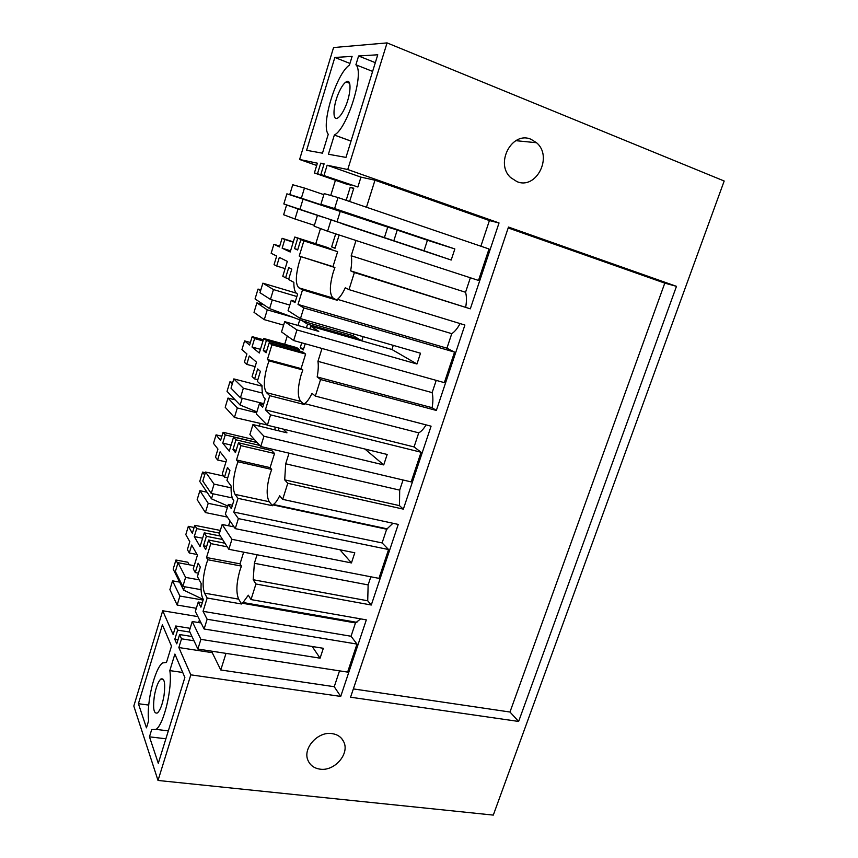<?xml version="1.0" encoding="UTF-8"?>
<svg xmlns="http://www.w3.org/2000/svg" width="858" height="858" viewBox="0 0 858 858"><rect width="100%" height="100%" fill="white"/><g stroke="black" fill="none" stroke-linecap="round" stroke-linejoin="round"><path stroke-width="1.29" d="M304.451 188.052L292.739 184.749L289.757 194.552L301.362 198.177L304.451 188.052L323.841 194.648M296.932 196.965L289.757 194.552M323.702 217.428L298.069 208.944L295.002 219.004L283.633 214.747L286.593 204.987L293.768 207.368M298.069 208.944L286.593 204.987M295.002 219.004L314.382 225.343M326.995 206.778L301.362 198.177M393.414 228.818L336.475 209.91M390.004 239.479L333.161 220.581M356.006 240.487L351.201 255.748C351.962 259.642 351.769 264.672 350.632 270.849L354.386 272.533L348.991 289.607L345.291 287.773C342.75 293.254 340.154 297.104 337.473 299.335L337.183 300.257L333.236 298.134C329.429 294.519 329.418 285.929 333.204 272.361L334.92 267.535L299.206 256.081L303.871 240.894L300.847 239.607L297.651 250.032L294.551 248.606L297.715 238.277L294.787 237.033L327.853 247.608L330.92 249.217M300.847 239.607L337.644 251.673L332.968 266.645L299.206 256.081M334.92 267.535L332.968 266.645M451.19 260.038L424.013 250.772L427.434 240.24L454.847 248.949L451.19 260.038L342.621 223.938M339.167 234.995L335.017 248.294L331.638 246.911L335.703 233.869M315.787 243.747L320.484 228.56M454.847 248.949L334.609 208.558L338.031 197.544L489.017 248.981L478.507 280.427L327.584 231.22L314.125 226.169L317.385 215.594M327.584 231.22L330.974 220.27M334.609 208.558L320.881 204.268L324.163 193.618L338.031 197.544M480.877 246.214L489.414 220.57L374.978 180.212L366.473 207.228M350.943 184.953L347.501 184.47L314.393 172.973L317.385 163.192L299.603 159.481L333.558 47.555L387.065 42.9L347.747 169.53L327.145 165.229L360.961 177.134L374.978 180.212M335.424 180.277L330.727 195.474M349.635 201.491L353.775 188.224L350.203 187.334L346.16 200.311M320.881 204.268L346.117 212.741M357.872 187.001L320.838 174.496L357.872 187.001L360.961 177.134M316.688 165.465L299.603 159.481M323.97 164.286L320.742 163.149L317.503 173.702L314.393 172.973M317.503 173.702L350.847 185.285M320.838 174.496L324.109 163.846L320.742 163.149M324.056 175.246L327.145 165.229M344.305 109.127C350.976 95.924 352.091 77.595 346.085 81.918C344.004 83.29 341.827 86.304 339.564 90.98C333.054 104.086 331.885 122.136 337.955 117.868C339.961 116.559 342.074 113.642 344.305 109.127M358.601 55.985L377.767 54.783L345.978 157.411L328.41 154.247L334.363 135.006C347.458 128.603 364.811 72.383 355.888 64.79L358.601 55.985L375.321 62.666M306.606 150.322L334.834 57.465L352.112 56.381L349.453 65.058C336.207 73.777 320.624 125.053 328.26 134.256L322.469 153.174L306.606 150.322M197.919 616.612L162.709 610.757L133.816 706.037L158.022 780.458L190.819 674.838L340.723 696.417L366.323 619.873L251.019 599.581L255.941 583.998L371.289 605.019L367.717 600.782L368.136 584.909L370.838 576.79M204.569 593.157L238.663 599.141L241.559 603.989L207.175 598.015L204.569 593.157C202.166 586.69 202.745 577.005 206.306 564.124L207.818 559.759L206.521 557.528L210.8 543.618L208.623 540.025L205.695 549.581L203.464 545.795L206.37 536.314L204.268 532.839L200.064 546.578L194.273 536.582L196.707 528.592L194.755 525.321L192.342 533.258L188.331 526.329L185.811 534.609L189.79 541.655L187.387 549.56L189.275 552.992L191.699 545.044L197.426 555.201L193.254 568.843L195.259 572.576L198.144 563.18L200.322 567.095L197.415 576.565L201.147 583.504C200.772 590.433 201.351 595.463 202.896 598.584L203.325 599.399L200.922 607.174L198.262 602.016L202.295 602.702M188.331 526.329L194.101 527.477M237.977 461.765L271.707 469.433L270.12 473.906C266.495 486.894 266.205 496.171 269.273 501.737L235.071 494.39C232.325 488.824 232.765 479.461 236.4 466.302L237.977 461.765L236.518 459.963L240.926 445.645L238.481 442.782L235.467 452.606L232.958 449.56L235.95 439.811L233.58 437.044L229.258 451.169L222.748 443.125L225.257 434.899L223.069 432.282L220.581 440.444L216.066 434.867L213.492 443.371L217.953 449.077L215.487 457.196L217.61 459.995L220.098 451.812L226.544 460.049L222.254 474.077L224.517 477.123L227.477 467.449L229.933 470.634L226.941 480.373L231.156 486.046C230.877 492.739 231.606 497.383 233.344 499.967L233.826 500.632L231.349 508.655L228.357 504.397L232.411 505.244M216.066 434.867L221.868 436.229M269.037 360.864L302.853 369.959L301.201 374.603C297.49 387.88 297.351 396.825 300.783 401.447L266.495 392.653C263.374 388.052 263.674 379.032 267.396 365.583L269.037 360.864L267.406 359.523L271.932 344.787L269.208 342.685L266.098 352.799L263.309 350.547L266.377 340.508L263.738 338.481L259.298 353.013L252.027 347.029L254.601 338.578L252.166 336.647L249.614 345.034L244.584 340.894L241.924 349.635L246.911 353.914L244.369 362.258L246.739 364.371L249.303 355.963L256.499 362.151L252.08 376.587L254.612 378.904L257.668 368.951L260.403 371.353L257.325 381.381L262.044 385.703C261.872 392.149 262.762 396.385 264.714 398.402L265.251 398.916L262.698 407.175L259.341 403.882L263.406 404.901M244.584 340.894L250.386 342.481M294.787 237.033L290.208 251.995L282.143 248.198L284.792 239.5L282.089 238.299L279.461 246.932L273.884 244.294L271.149 253.282L276.684 256.059L274.067 264.639L276.705 266.034L279.343 257.389L287.333 261.4L282.786 276.255L285.596 277.81L288.738 267.567L291.784 269.133L288.61 279.472L293.854 282.357C293.801 288.524 294.852 292.321 297.029 293.747L297.64 294.09L295.002 302.595L291.259 300.332L295.334 301.533M273.884 244.294L279.708 246.128M301.019 256.939L299.324 261.84C295.517 275.59 295.356 284.245 298.863 287.816L302.531 289.854L298.016 304.418L303.775 307.904L300.461 318.575L288.074 310.66L291.259 300.332M303.871 240.894L337.644 251.673M297.769 249.624L294.551 248.606M297.715 238.277L331.006 248.917M282.143 248.198L290.562 250.836M284.792 239.5L293.211 242.171M293.307 241.859L282.089 238.299M351.201 255.748L465.551 292.267L470.366 277.777M427.434 240.24L346.064 212.923M397.233 230.105L393.822 240.776L424.013 250.772L342.653 223.841M354.386 272.533L470.313 308.837L350.632 270.849M465.744 306.928C466.741 300.997 466.677 296.117 465.551 292.267M353.678 188.535L350.203 187.334M335.103 248.016L331.638 246.911M470.313 308.837L499.034 222.951L489.414 220.57M387.065 42.9L724.184 181.017L493.296 815.1L158.022 780.458M347.747 169.53L499.034 222.951M350.568 697.211L508.483 227.059L676.479 286.336L518.629 721.449L350.568 697.211M348.991 289.607L464.897 325.043L436.347 410.446L432.121 407.711C433.129 401.791 433.14 396.761 432.142 392.621L436.218 380.373M300.783 401.447L304.354 404.526L304.633 403.635C307.121 401.909 309.566 398.487 311.99 393.35L315.336 396.085L320.57 379.536L436.347 410.446M315.336 396.085L431.081 426.179L403.346 509.137L399.463 505.63L399.689 490.122L403.056 479.997M269.273 501.737L272.49 505.727L273.391 504.483C275.515 503.024 277.606 500.117 279.676 495.785L282.69 499.367L287.773 483.301L403.346 509.137M282.69 499.367L398.241 524.42L371.289 605.019M320.163 769.165C334.588 771.428 349.839 753.764 343.758 741.848C341.538 737.204 337.644 734.459 332.067 733.611C317.868 731.113 302.306 748.53 308.054 760.531C310.296 765.475 314.328 768.36 320.163 769.165M531.113 139.339C512.119 130.588 494.658 163.428 510.682 177.585L516.945 181.617C536.293 190.036 553.249 156.542 536.54 142.728L531.113 139.339M508.193 227.949L664.789 283.129L509.974 712.033L353.357 688.91M676.479 286.336L664.789 283.129M518.629 721.449L509.974 712.033M207.818 559.759L241.452 566.087L240.015 563.845L243.661 552.177M238.663 599.141C235.95 592.685 236.368 583.108 239.918 570.388L241.452 566.087M251.019 599.581L248.305 595.205L243.039 602.509L241.817 603.142L355.48 622.929L351.04 636.25L203.056 611.325L207.175 598.015M241.817 603.142L241.559 603.989M360.66 618.875L355.48 622.929M257.057 554.761L254.376 563.277L253.185 579.74L255.941 583.998M228.56 525.782L230.041 520.999M171.482 646.117L162.398 624.806L138.406 703.721L146.461 727.831L148.648 720.677C146.278 703.185 154.751 668.178 162.602 662.923L166.484 662.43L171.482 646.117M184.867 677.488L174.882 654.075L169.809 670.602C172.673 687.119 164.039 724.152 156.07 729.386L151.684 729.59L149.464 736.829L158.29 763.288L184.867 677.488M190.819 674.838L178.85 647.543L181.531 638.813L179.612 634.545L176.759 643.832L174.796 639.339L177.617 630.126L175.761 625.997L173.144 634.545L162.709 610.757M154.29 696.406C155.866 687.548 158.054 681.767 160.832 679.043C164.425 677.681 165.497 683.15 164.039 695.43C162.462 704.364 160.274 710.188 157.497 712.923C153.85 714.199 152.778 708.697 154.29 696.406M201.094 622.972L192.246 621.524L189.35 630.92L197.887 649.045L200.89 639.36L192.246 621.524M198.262 602.016L195.345 611.464L204.107 629L323.337 648.294L320.088 658.172L200.89 639.36M320.088 658.172L312.194 646.492M204.107 629L207.132 619.251L356.982 644.079L347.619 672.104L197.887 649.045M226.008 653.378L220.774 669.98L334.245 686.711L339.521 670.859M334.245 686.711L340.723 696.417M220.774 669.98L212.237 652.67L178.85 647.543M181.531 638.813L193.983 640.765M212.655 651.319L212.237 652.67M179.612 634.545L191.977 636.507M177.981 639.843L174.796 639.339M177.617 630.126L189.897 632.089M175.761 625.997L190.154 628.313M198.627 622.576L199.496 619.766M173.112 596.46L177.156 605.051L179.901 596.053L172.533 580.855L169.884 589.596L173.112 596.46M196.321 608.29L177.156 605.051M207.132 619.251L203.056 611.325M356.982 644.079L351.04 636.25M189.275 552.992L197.008 554.461M195.259 572.576L198.455 573.155M201.083 589.66L182.84 586.443L185.596 577.402L199.174 579.847M194.208 565.701L178.046 562.709L185.596 577.402M178.046 562.709L175.375 571.503L182.84 586.443M203.11 600.064L179.901 596.053M179.633 582.11L172.533 580.855M304.633 403.635L418.747 432.85L414.06 446.943L421.085 452.252L411.175 481.906L260.746 446.514L263.942 436.229L383.73 464.918L387.173 454.461L267.364 425.225L256.252 413.91L259.341 403.882M267.364 425.225L270.57 414.875L265.401 409.813L269.777 395.688L266.495 392.653M263.738 338.481L296.739 347.619L299.603 349.699L299.206 350.965M269.208 342.685L302.67 351.919L305.62 354.064L301.083 368.597L267.406 359.523M302.853 369.959L301.083 368.597M322.007 348.466L317.953 361.336C318.575 365.562 318.307 370.763 317.16 376.941L320.57 379.536M300.461 318.575L420.506 353.228L416.956 363.996L296.943 329.933L284.695 321.653L318.79 331.392L310.693 326.201L309.867 328.839M305.212 343.768L303.282 349.946L300.214 347.737L301.748 342.803M306.413 327.853L307.55 324.185L302.059 320.656M299.753 319.809L298.005 325.45M284.695 344.283L287.258 335.993M337.473 299.335L451.758 333.676C454.686 331.789 457.464 328.421 460.081 323.573M451.758 333.676L446.932 348.187L298.016 304.418M296.943 329.933L293.651 340.54L444.347 382.647L454.558 352.112L446.932 348.187M317.16 376.941L432.121 407.711M337.183 300.257L302.531 289.854M285.596 277.81L288.824 278.786M276.705 266.034L285.124 268.618M454.558 352.112L303.775 307.904M263.352 339.747L252.166 336.647M254.601 338.578L262.998 340.894M252.027 347.029L260.424 349.313M266.377 340.508L299.603 349.699M266.527 351.426L263.309 350.547M271.932 344.787L305.62 354.064M264.049 304.933L256.896 302.863L254.011 312.344L264.275 319.648L283.612 325.139M292.835 317.245L267.267 309.867L256.896 302.863M264.275 319.648L267.267 309.867M358.279 338.749L307.55 324.185M303.668 348.702L300.214 347.737M393.264 345.366L391.924 349.496L310.693 326.201M416.956 363.996L391.924 349.496L361.765 340.851L353.142 335.671L305.802 322.05L269.594 308.633L255.051 298.927L258.033 289.071L260.832 289.897M293.651 340.54L281.521 331.917L284.695 321.653M317.953 361.336L432.142 392.621M259.974 292.707L262.87 283.172L273.455 289.575L270.452 299.41L259.974 292.707M296.257 293.125L262.87 283.172M296.879 296.525L273.455 289.575M289.8 305.073L270.452 299.41M272.769 504.858L386.668 529.225L382.11 542.932L388.577 549.538L378.946 578.356L228.839 549.302L231.939 539.328L351.448 562.934L354.794 552.777L235.253 528.646L225.354 514.124L228.357 504.397M235.253 528.646L238.374 518.607L233.762 512.076L238.009 498.359L235.071 494.39M268.404 449.806L268.833 448.423M238.481 442.782L271.847 450.611L274.528 453.507L270.109 467.621L236.518 459.963M271.707 469.433L270.109 467.621M289.039 453.174L285.693 463.803L284.695 479.858L287.773 483.301M263.942 436.229L252.96 424.571L286.969 432.829L283.161 429.075M278.904 428.035L278.078 430.673M274.624 429.826L275.45 427.198M267.117 424.978L234.427 417.46L237.323 407.958L228.003 398.058L235.146 399.839M259.384 426.126L260.124 423.723M418.747 432.85C421.267 431.531 423.702 428.871 426.061 424.871M284.695 479.858L399.463 505.63M304.354 404.526L269.777 395.688M414.06 446.943L265.401 409.813M254.612 378.904L257.829 379.74M246.739 364.371L255.137 366.602M421.085 452.252L270.57 414.875M254.644 439.779L223.069 432.282M225.257 434.899L257.035 442.417M222.748 443.125L231.124 445.077M233.58 437.044L257.228 442.631M235.95 439.811L259.76 445.431M236.165 450.311L232.958 449.56M240.926 445.645L274.528 453.507M228.003 398.058L225.204 407.282L234.427 417.46M256.617 412.73L237.323 407.958M383.73 464.918L364.918 449.034M260.746 446.514L249.893 434.534L252.96 424.571M285.693 463.803L399.689 490.122M231.006 388.181L233.816 378.904L243.35 388.224L240.433 397.78L231.006 388.181M262.033 386.197L233.816 378.904M262.462 393.114L243.35 388.224M263.781 403.668L240.433 397.78M386.668 529.225L392.943 523.273M253.185 579.74L367.717 600.782M272.49 505.727L238.009 498.359M382.11 542.932L233.762 512.076M224.517 477.123L227.724 477.831M217.61 459.995L225.976 461.883M388.577 549.538L238.374 518.607M220.324 530.437L194.755 525.321M196.707 528.592L219.498 533.118M194.273 536.582L202.617 538.213M204.268 532.839L220.377 536.036M206.37 536.314L222.587 539.51M206.671 546.407L203.464 545.795M208.623 540.025L224.968 543.221M210.8 543.618L227.252 546.814M240.015 563.845L206.521 557.528M207.014 492.202L199.893 490.679L197.168 499.667L205.394 512.558L227.359 517.074M227.445 507.335L208.215 503.314L199.893 490.679M205.394 512.558L208.215 503.314M231.939 539.328L222.158 524.485L234.052 526.887M351.448 562.934L339.94 549.774M228.839 549.302L219.176 534.159L222.158 524.485M254.376 563.277L368.136 584.909M202.81 481.081L205.555 472.05L214.071 484.126L211.229 493.425L202.81 481.081M223.724 476.061L205.555 472.05M231.092 487.827L214.071 484.126M232.303 497.919L211.229 493.425M334.834 57.465L349.946 63.438M372.619 71.407L355.888 64.79M351.019 141.13L334.309 135.038M138.406 703.721L148.734 705.072M149.464 736.829L165.884 738.781M169.809 670.602L182.722 672.468M393.822 240.776L283.826 203.947L286.894 193.822L387.752 227.102L384.416 237.559M393.393 228.882L387.752 227.102M299.892 209.47L303.121 198.895M336.99 221.868L340.315 211.186M260.585 290.68L258.033 289.071M269.594 308.633L272.254 299.935M305.802 322.05L306.36 320.281M353.689 333.944L353.142 335.671M363.116 336.658L361.765 340.851M256.885 411.861L240.133 405.051L227.038 391.377L229.944 381.789L232.722 382.507M232.239 384.094L229.944 381.789M240.133 405.051L242.224 398.241M227.842 506.07L211.486 498.83L199.753 481.424L202.585 472.082L205.362 472.694M204.644 475.042L202.585 472.082M211.486 498.83L213.02 493.8M203.292 599.495L183.601 590.09L173.177 569.133L175.933 560.027L187.795 562.237L189.146 564.757M177.767 563.609L175.933 560.027M183.601 590.09L184.62 586.754M333.236 298.134L298.863 287.816M243.039 602.509L356.907 622.361M273.391 504.483L387.398 528.893M346.085 81.918L349.603 83.28M351.029 141.087L334.363 135.006M536.54 142.728L515.819 140.669M163.406 679.407L160.832 679.043M156.07 729.386L168.329 730.877M341.774 738.684L343.758 741.848"/></g></svg>
